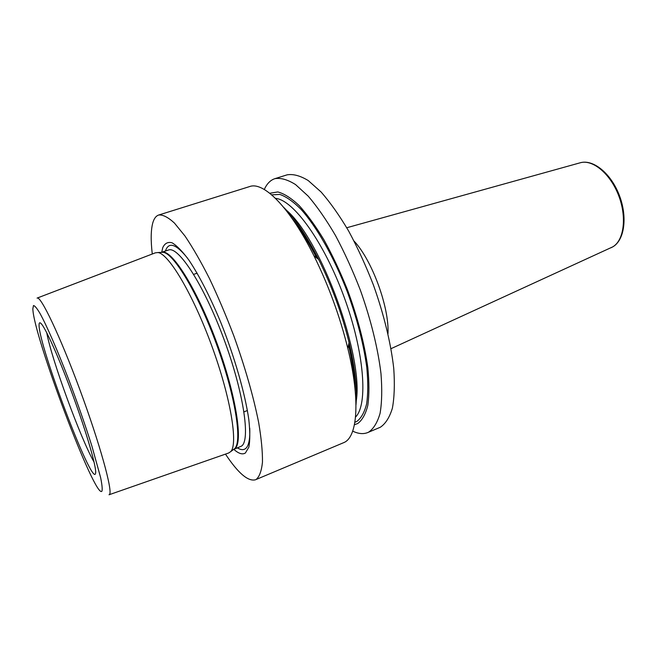 <?xml version="1.0" encoding="UTF-8"?>
<svg xmlns="http://www.w3.org/2000/svg" width="657" height="657" viewBox="0 0 657 657"><rect width="100%" height="100%" fill="white"/><g stroke="black" fill="none" stroke-linecap="round" stroke-linejoin="round"><path stroke-width="0.99" d="M37.227 298.048L155.389 252.822L157.877 252.543C168.529 253.397 192.854 294.024 211.718 345.713C230.664 397.37 238.302 444.107 230.714 451.63L228.628 453.018L109.177 494.721M39.075 325.166C39.018 322.858 39.601 322.234 40.808 323.285C45.177 326.907 59.475 358.763 73.223 396.376C86.995 433.99 96.636 467.554 95.626 473.139L95.462 473.796C91.422 484.858 38.697 345.303 39.075 325.166M46.737 332.688C51.394 358.862 80.762 439.131 94.091 462.126M245.414 452.977L248.863 447.121C250.12 440.519 250.087 431.238 248.773 419.281C245.053 393.42 234.524 356.726 220.719 322.267C210.166 296.882 198.964 275.094 188.888 260.09C182.465 251.401 176.864 245.644 172.093 242.811C167.905 241.669 164.8 243.271 162.78 247.599L161.721 252.239C171.296 248.543 196.459 287.881 216.268 341.361C236.167 394.791 243.607 443.393 234.648 448.895L233.843 449.38C238.639 453.65 242.499 454.849 245.414 452.977M152.276 254.013C150.675 240.322 150.855 229.925 152.81 222.813C154.05 218.51 156.029 215.907 158.731 215.011C162.903 214.601 168.135 217.278 174.417 223.043L184.995 236.035C192.78 247.574 200.927 261.724 209.435 278.478C217.96 296.438 226.107 315.615 233.876 336.014C245.176 367.559 253.438 396.401 258.661 422.533C261.338 438.424 262.611 451.646 262.463 462.191C261.535 470.995 259.416 476.768 256.09 479.511L344.128 442.473C357.572 436.667 360.471 399.875 347.824 348.366C339.874 316.304 328.599 285.467 313.98 255.852C289.975 207.481 263.58 181.307 249.701 186.547L158.731 215.011M225.482 454.118C238.163 473.254 248.198 481.795 255.589 479.75M264.286 189.479L265.338 187.368C267.785 182.843 270.98 179.944 274.922 178.655L287.101 174.844C293.194 173.801 300.241 175.706 308.24 180.56L321.125 192.025C330.233 202.455 339.398 215.43 348.612 230.968C357.638 247.705 365.908 265.724 373.422 285.039C383.902 314.342 390.956 343.512 393.748 368.462C394.841 384.164 394.381 397.419 392.377 408.235C389.552 417.441 385.536 423.773 380.329 427.247L367.805 432.536C363.378 434.318 358.344 433.85 352.694 431.132M274.922 178.655C280.843 177.669 287.725 179.648 295.568 184.584L308.248 196.188C317.241 206.717 326.307 219.808 335.464 235.461C344.44 252.304 352.702 270.438 360.25 289.852C370.778 319.302 377.98 348.58 380.978 373.578C382.218 389.289 381.914 402.552 380.075 413.343C377.422 422.517 373.578 428.799 368.536 432.207L367.805 432.536M269.748 193.257L277.812 191.943C284.144 193.601 291.24 198.11 299.091 205.493C307.246 214.494 315.557 225.983 324.032 239.961C332.385 255.13 340.162 271.628 347.339 289.466C357.589 317.274 364.413 343.299 367.821 367.542C369.275 382.407 369.275 395.013 367.83 405.336C365.604 414.14 362.229 420.209 357.695 423.543L354.427 424.726M283.742 207.398C295.108 218.617 306.745 235.962 318.645 259.441C331.818 286.058 341.96 313.783 349.072 342.609C355.133 368.232 357.441 388.985 355.995 404.893M37.088 298.106C40.553 295.174 59.992 335.809 79.867 389.667C99.782 443.5 112.856 490.96 109.547 494.384L109.037 494.77M233.178 449.749L234.787 448.534C242.441 440.97 235.066 394.849 216.416 343.989C197.847 293.112 173.711 253.117 162.985 252.28L160.973 252.387M32.85 308.757C33.162 335.078 96.136 501.923 101.999 491.017C102.492 488.989 102.024 484.455 100.587 477.425L91.873 446.021C85.402 425.522 77.781 403.644 69.018 380.387C57.578 350.501 46.721 325.593 39.929 313.307C36.882 308.19 34.731 305.604 33.474 305.546L32.85 308.757M233.481 449.528L230.714 451.63M157.877 252.543L161.351 252.362M233.662 449.454L241.48 446.119C250.769 440.494 243.533 391.572 223.552 338.133C203.678 284.645 178.236 245.759 168.512 250.021L161.704 252.247M187.557 258.209C176.207 244.076 168.882 241.538 165.58 250.58L165.433 251.023M237.464 447.91C240.643 449.897 243.271 450.168 245.357 448.739C248.707 446.349 250.169 439.484 249.734 428.142M354.879 422.279L356.808 421.441C361.194 418.18 364.471 412.309 366.647 403.825C368.076 393.88 368.125 381.758 366.787 367.452C363.625 344.145 357.162 319.015 347.405 292.061C333.986 257.174 316.617 226.599 300.84 209.148C293.137 201.502 286.132 196.599 279.808 194.423L271.67 194.842M275.529 198.389C293.211 199.695 324.041 241.998 344.186 297.251C364.446 352.456 368.199 404.663 355.536 417.072M285.253 209.263C320.386 236.947 364.914 358.673 355.946 402.495M292.209 218.609C300.495 228.882 308.774 242.088 317.035 258.201M348.645 344.597C352.727 362.245 354.928 377.668 355.232 390.858M354.107 241.127C372.059 260.106 389.445 307.64 387.983 333.715M611.043 247.755L612.817 246.827C624.035 240.306 627.016 217.032 618.59 195.392C610.287 173.703 592.77 159.24 580.427 162.722L579.983 162.846M193.684 274.355L197.157 273.189M243.985 411.857L247.393 410.51M294.936 222.608C302.163 232.052 309.414 243.829 316.69 257.938M348.547 345.024C352.095 360.496 354.156 374.17 354.731 386.053M318.645 259.441L313.98 255.852M349.072 342.609L347.824 348.366M391.014 348.678L612.915 246.786C624.676 239.879 627.624 216.629 619.264 195.129C610.994 173.596 593.468 159.117 580.427 162.722L346.765 227.741"/></g></svg>
